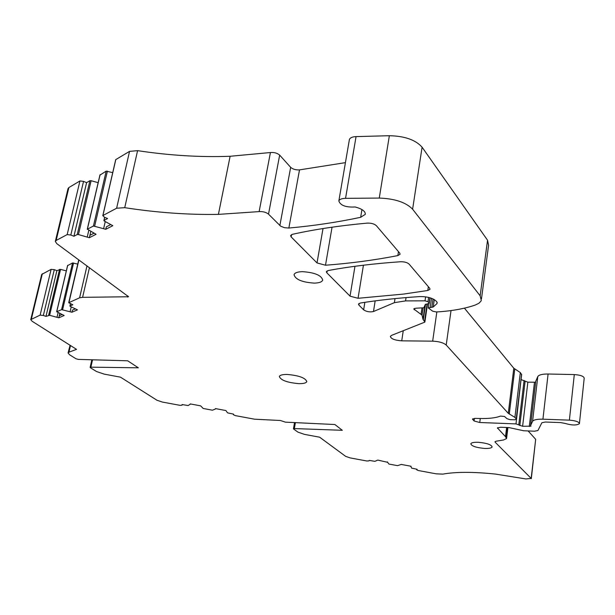 <?xml version="1.0" encoding="UTF-8"?>
<svg xmlns="http://www.w3.org/2000/svg" width="615" height="615" viewBox="0 0 615 615"><rect width="100%" height="100%" fill="white"/><g stroke="black" fill="none" stroke-linecap="round" stroke-linejoin="round"><path stroke-width="0.92" d="M115.674 160.131L102.913 215.534L116.627 208.224L124.73 207.678C157.256 212.667 188.482 214.904 218.41 214.381L259.13 211.606C263.005 211.406 266.134 212.252 268.517 214.143L280.671 226.197L284.507 227.696L288.858 228.042C313.535 225.82 337.466 222.246 360.659 217.31L365.264 214.358C365.525 211.345 362.158 208.885 355.163 206.978C345.845 207.478 340.403 205.479 338.842 200.967C339.465 199.329 341.702 198.453 345.553 198.345L379.271 198.076C394.792 198.63 405.9 202.335 412.611 209.2L480.146 295.807L481.268 300.443L480.907 301.219L478.793 303.326L475.272 305.032C465.44 308.446 453.755 310.667 440.225 311.713L436.181 311.943L432.645 311.167L428.301 307.946L433.229 307L437.019 303.518L437.019 302.165L435.943 300.912C432.476 297.944 427.048 296.499 419.661 296.584C398.066 298.006 378.317 300.158 360.413 303.018L358.476 304.048L358.86 305.04L363.642 309.852C366.578 311.743 369.861 312.297 373.482 311.521L394.384 302.657L405.554 300.904L425.026 300.835L427.979 301.711L429.124 303.018L429.239 303.395L425.288 304.479L423.85 307.761L415.948 308.223L413.726 308.938L422.059 315.18L422.974 319.277L424.865 322.114L391.647 335.336L390.364 336.397C390.971 338.827 394.761 340.303 401.733 340.833L432.668 341.156C439.01 341.456 443.523 342.747 446.213 345.038L508.274 413.318L514.909 417.401L516.231 418.869L516.246 419.43L514.571 419.799L509.897 419.63L506.921 418.638L504.569 416.509L500.556 416.071C495.521 417.992 488.218 418.792 478.655 418.477L475.687 418.369L472.512 419.061L474.073 420.975L479.762 422.513L516 423.896L522.612 426.272L530.976 426.172L530.607 425.426L532.567 421.352C533.62 419.784 537.072 419.069 542.93 419.192L569.39 420.145C575.755 420.683 579.092 421.859 579.415 423.674L579.415 423.681C576.624 425.472 571.942 425.403 565.354 423.481L560.719 422.597L545.344 422.028L541.877 422.743L537.91 430.531L534.55 431.2L523.711 430.761L508.943 427.579L500.656 427.248L497.435 427.925L505.499 436.65L506.629 427.487M30.781 319.516L41.697 274.444L51.114 269.362L54.297 269.67L56.895 270.646L60.547 269.378L66.32 270.884M67.65 265.58L72.555 262.966L77.751 264.089M55.358 241.28L68.027 188.636L68.865 187.56L79.95 180.956L83.54 181.379L86.6 182.655L89.913 180.71L91.112 180.718L98.146 182.67M100.014 175.06L106.172 171.139L112.714 172.631M116.627 208.224L129.542 151.382L115.804 159.577M129.542 151.382L137.583 150.652C169.655 155.503 200.498 157.371 230.118 156.272L270.431 152.535C274.267 152.251 277.342 153.112 279.664 155.118L290.664 167.334C292.825 169.217 295.769 170.063 299.505 169.878L345.43 162.637M349.328 139.936L349.389 139.567C350.035 137.775 352.264 136.784 356.062 136.599L389.357 135.715C404.662 136.038 415.579 139.866 422.09 147.2L487.541 240.227L488.587 245.262L481.476 298.867M514.909 417.401L520.328 372.575L513.802 368.231L464.402 308.153M520.328 372.575L521.635 374.773M516 423.896L521.043 379.678M521.32 379.686L527.855 382.169L535.657 382.215M535.78 381.208L537.787 376.58C538.848 374.85 542.276 373.989 548.088 374.012L574.302 374.566C580.606 375.035 583.904 376.257 584.196 378.248L579.453 423.305M506.622 427.487L505.499 436.65L506.576 438.564L503.547 439.986L496.136 441.209L495.006 441.739L495.167 442.2L531.168 478.416L535.673 439.318L528.131 430.946M535.673 439.318L531.306 478.655M182.055 405.208L182.186 404.57L182.055 405.208L180.011 405.339L162.329 402.056L157.002 400.265L120.486 377.164L104.166 374.12L96.524 371.529L90.413 367.732L90.136 367.393L90.889 367.17L138.344 367.808L127.682 360.79L78.413 359.406L75.999 358.768L69.587 354.786L68.073 352.964L68.972 352.157L70.502 345.538M54.297 269.67L43.342 315.464L40.129 315.126L30.758 319.615L32.08 321.23L76.529 349.358L68.972 352.157M43.342 315.464L45.979 316.402L49.623 315.303L58.786 317.786L59.263 315.741L61.9 314.619M56.895 270.646L45.979 316.402M58.087 312.697L57.034 317.163M59.778 313.55L59.263 315.741M58.786 317.786L64.168 315.51L56.741 311.736L61.585 309.637L71.901 312.228L72.386 310.152L75.191 308.953M71.217 306.916L70.125 311.59M71.901 312.228L77.482 309.868L70.202 306.393L70.002 305.986L72.831 304.763L68.719 302.726L79.604 297.798L82.594 297.337L89.436 267.679M79.95 180.956L67.173 234.584L56.142 240.465L55.319 241.441L56.811 243.655L128.589 296.753L82.594 297.337M83.54 181.379L70.81 235.03L67.173 234.584M70.81 235.03L73.931 236.26L77.229 234.523L78.443 234.553L89.336 237.728L89.898 235.33L93.78 233.323M86.6 182.655L73.931 236.26M88.783 230.425L87.269 236.913M90.766 231.578L89.898 235.33M93.257 233.024L93.103 233.677M89.336 237.728L96.071 234.277L87.376 229.187L93.442 225.997L105.78 229.295L106.341 226.843L110.485 224.706M105.25 221.592L103.681 228.449M105.78 229.295L112.814 225.69L104.25 221L104.043 220.424L107.617 218.54L104.404 217.233L102.913 215.534M531.168 478.416L525.879 478.939L495.421 474.073C473.312 471.774 455.769 471.79 442.785 474.127L436.196 473.834L418.262 470.513L416.686 469.799L416.786 469.207L416.686 469.799M410.835 466.208L411.612 468.123L417.116 469.268L416.709 469.76M387.358 461.865L388.872 464.041L397.498 465.64L401.311 464.448L411.043 466.247L410.782 466.585M215.473 408.606L215.388 409.021L215.45 408.598L225.913 410.543L227.527 412.849L233.516 414.11L233.4 414.725L235.33 415.617L254.587 419.192L280.386 420.499L285.46 422.159L334.875 424.527L342.324 430.3L294.354 428.578L293.601 429.001L297.968 432.145L304.479 434.382L319.639 437.196L345.684 456.376L350.25 457.929L366.725 460.973L368.885 460.904L369.215 460.404L374.912 461.327L377.795 460.089L387.304 462.234M190.25 403.917L190.166 404.332L190.189 403.909L200.667 405.854L203.188 408.475L212.452 410.197L215.388 409.021M182.055 405.185L182.086 404.555L188.121 405.523L190.166 404.332M350.035 296.161L326.819 272.799L326.357 271.646L328.302 270.515C349.735 266.526 373.828 263.597 400.58 261.744C404.424 261.69 407.268 262.482 409.106 264.112L429.708 288.289L430 289.296L427.809 290.48L403.394 294.093L358.038 298.29L350.035 296.161L354.97 266.28M317.009 262.936L291.141 236.898L290.588 235.545L292.486 234.307C314.45 229.41 339.357 225.682 367.224 223.114C371.252 222.991 374.304 223.845 376.357 225.682L399.719 253.096L400.073 254.272L397.859 255.586C374.52 260.137 350.396 263.351 325.496 265.226L317.009 262.936L323.013 228.549M68.096 352.887L70.072 345.269M484.597 448.443C476.087 447.643 471.49 446.083 470.798 443.753C471.428 442.646 473.911 442.154 478.255 442.285C486.842 443.084 491.462 444.653 492.123 446.982C491.454 448.097 488.948 448.589 484.597 448.443M302.411 271.653C314.703 272.507 321.468 275.32 322.714 280.094C321.976 281.985 319.147 282.992 314.227 283.115C302.096 282.277 295.361 279.471 294.039 274.697C294.723 272.822 297.514 271.807 302.411 271.653M298.805 383.645C287.274 382.607 280.786 380.239 279.341 376.534C279.91 375.104 282.539 374.404 287.228 374.45C298.898 375.496 305.424 377.871 306.808 381.577C306.185 383.022 303.518 383.714 298.805 383.645M497.596 428.424L497.696 427.648M506.168 437.35L507.375 427.517M569.39 420.145L574.302 374.566M31.396 318.962L42.343 273.713M51.114 269.362L40.129 315.126M59.547 269.347L48.623 315.257M60.547 269.378L49.623 315.303M67.704 265.342L56.741 311.736M72.555 262.966L61.585 309.637M73.569 262.997L62.607 309.683M70.487 303.902L70.002 305.986M78.912 259.93L68.972 302.465M79.604 297.798L86.992 265.88M127.605 297.099L127.851 295.969M56.142 240.465L68.865 187.56M89.913 180.71L77.229 234.523M91.112 180.718L78.443 234.553M100.091 174.714L87.376 229.187M106.172 171.139L93.442 225.997M107.402 171.139L94.687 226.02M104.742 217.372L104.043 220.424M124.73 207.678L137.583 150.652M218.41 214.381L230.118 156.272M259.13 211.606L270.431 152.535M268.517 214.143L279.664 155.118M279.863 225.559L290.664 167.334M288.858 228.042L299.505 169.878M360.659 217.31L361.943 209.577M345.553 198.345L356.062 136.599M379.271 198.076L389.357 135.715M412.611 209.2L422.09 147.2M480.146 295.807L487.541 240.227M430.193 307.339L431.507 298.283M431.815 307.339L433.029 298.913M433.229 307L434.298 299.59M437.019 303.518L437.18 302.388M358.86 305.04L359.129 303.403M363.642 309.852L364.856 302.334M373.482 311.521L375.165 300.881M394.384 302.657L395.015 298.598M405.554 300.904L406.061 297.591M425.026 300.835L425.618 296.845M427.979 301.711L428.601 297.414M429.124 303.018L429.885 297.752M414.318 309.822L414.533 308.384M421.083 314.104L421.952 308.215M422.059 315.18L423.089 308.153M422.974 319.277L425.065 304.979M423.281 319.808L425.565 304.202M424.581 321.23L427.102 303.895M401.733 340.833L403.24 330.862M432.668 341.156L436.85 311.92M446.213 345.038L451.026 310.575M508.274 413.318L513.802 368.231M509.266 414.079L514.77 369.038M516.231 418.869L521.62 374.166M516.262 419.353L521.643 374.704M472.704 419.591L472.812 418.754M474.073 420.975L474.411 418.385M479.762 422.513L480.277 418.523M518.806 424.627L524.095 380.431M519.821 425.542L525.087 381.423M522.612 426.272L527.855 382.169M529.284 426.533L534.466 382.33M530.614 425.411L535.796 381.077M532.567 421.352L537.787 376.58M542.93 419.192L548.088 374.012M495.167 442.2L495.26 441.478M294.354 428.578L295.385 422.636M90.889 367.17L92.542 359.806M326.819 272.799L327.149 270.869M358.038 298.29L363.427 265.203M427.809 290.48L428.355 286.705M291.141 236.898L291.556 234.607M325.496 265.226L332.054 227.181M397.859 255.586L398.474 251.635M67.604 265.449L56.649 311.828M70.418 303.879L69.902 306.086M78.751 259.814L68.719 302.726M99.968 174.875L87.253 229.334M104.65 217.333L103.912 220.577M115.658 159.862L102.774 215.788M338.842 200.967L349.389 139.567M428.301 307.946L428.916 303.695M429.255 303.303L430.046 297.806M424.896 321.891L427.517 303.895M530.607 425.426L535.788 381.092M506.622 438.164L507.921 427.533M293.455 428.778L294.524 422.597M90.136 367.393L91.843 359.783M365.264 214.358L365.348 213.843"/></g></svg>
